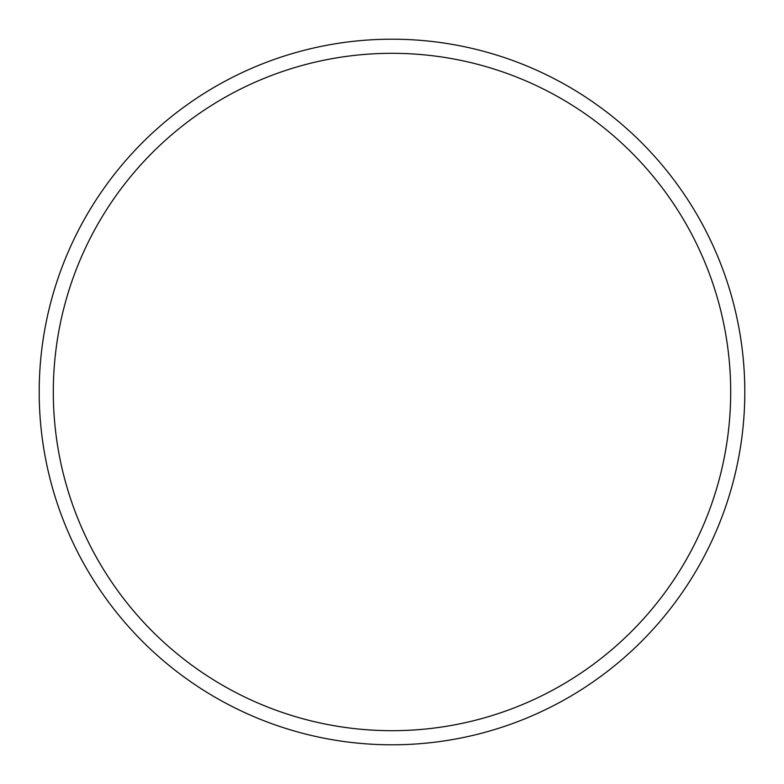 <?xml version="1.0" encoding="UTF-8"?>
<svg xmlns="http://www.w3.org/2000/svg" width="784" height="784" viewBox="0 0 784 784"><rect width="100%" height="100%" fill="white"/><g stroke="black" fill="none" stroke-linecap="round" stroke-linejoin="round"><path stroke-width="1.18" d="M730.688 392A338.688 338.688 0 0 0 392 53.312A338.688 338.688 0 0 0 53.312 392A338.688 338.688 0 0 0 392 730.688A338.688 338.688 0 0 0 730.688 392M39.2 392A352.8 352.8 0 0 1 392 39.2A352.8 352.8 0 0 1 744.8 392A352.8 352.8 0 0 1 392 744.8A352.8 352.8 0 0 1 39.2 392"/></g></svg>
